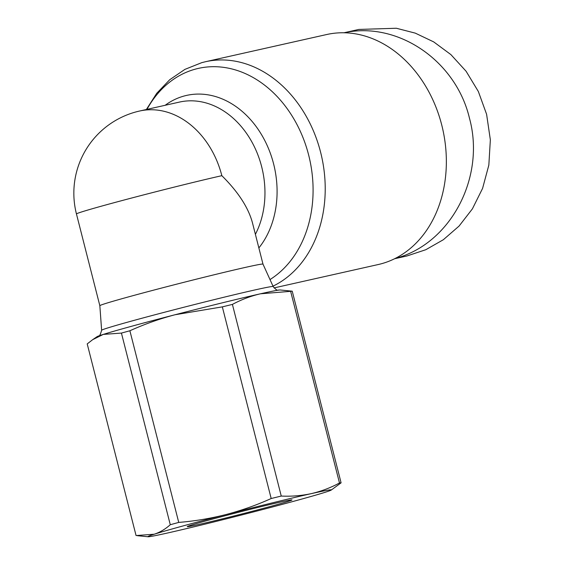 <?xml version="1.0" encoding="UTF-8"?>
<svg xmlns="http://www.w3.org/2000/svg" width="565" height="565" viewBox="0 0 565 565"><rect width="100%" height="100%" fill="white"/><g stroke="black" fill="none" stroke-linecap="round" stroke-linejoin="round"><path stroke-width="0.85" d="M76.452 213.958A84.185 1.907 -14.3 0 1 107.209 204.572A84.185 1.907 -14.3 0 1 221.84 175.68A84.185 66.14 77.4 0 0 139.59 111.022A84.185 84.185 0 0 0 76.452 213.958L99.836 305.707A84.185 1.907 -14.3 0 1 99.836 305.7A84.185 1.907 -14.3 0 1 130.593 296.321A84.185 1.907 -14.3 0 1 216.473 274.209A84.185 1.907 -14.3 0 1 262.986 264.116A84.185 1.907 -14.3 0 1 262.986 264.123M221.84 175.68C238.155 191.86 248.36 207.567 252.456 222.808L262.986 264.116L273.178 286.547A88.514 2.006 165.7 0 0 224.27 297.155A88.514 2.006 165.7 0 0 133.969 320.412A88.514 2.006 165.7 0 0 101.629 330.278L99.836 305.7M96.94 336.761A94.736 2.147 -14.3 0 1 102.512 334.649L104.045 334.169A94.736 2.147 -14.3 0 1 131.504 326.295A94.736 2.147 -14.3 0 1 172.996 315.27L177.149 314.204A94.736 2.147 -14.3 0 1 259.173 294.082L261.786 293.496A94.736 2.147 -14.3 0 1 280.395 290M253.233 511.996A94.708 2.147 165.7 0 0 296.787 500.442A94.708 2.147 165.7 0 0 325.023 492.327A94.708 2.147 165.7 0 0 331.245 490.053A94.708 2.147 165.7 0 0 311.414 493.605A94.708 2.147 165.7 0 0 226.007 514.545A94.708 2.147 165.7 0 0 182.446 526.1A94.708 2.147 165.7 0 0 154.21 534.222A94.708 2.147 165.7 0 0 148.058 536.75A94.708 2.147 165.7 0 0 167.826 532.943A94.708 2.147 165.7 0 0 253.233 511.996M178.738 522.413C194.621 521.128 210.371 518.508 226.007 514.545C241.594 510.442 256.658 505.096 271.186 498.521L222.335 306.873L175.072 314.74A94.708 2.147 165.7 0 0 131.518 326.295A94.708 2.147 165.7 0 0 103.282 334.409L92.667 339.671L87.215 343.901L136.066 535.549L154.21 534.222C159.973 532.315 165.326 529.151 170.277 524.73L121.426 333.082A106.284 2.408 -14.3 0 1 125.571 331.945A106.284 2.408 -14.3 0 1 129.886 330.765L178.738 522.413A106.284 2.408 165.7 0 0 174.423 523.593A106.284 2.408 165.7 0 0 170.277 524.73M272.252 505.95A54.056 1.229 165.7 0 0 291.978 499.898A54.056 1.229 165.7 0 0 261.687 506.501A54.056 1.229 165.7 0 0 206.988 520.598A54.056 1.229 165.7 0 0 187.241 526.594A54.056 1.229 165.7 0 0 216.473 520.301A54.056 1.229 165.7 0 0 272.252 505.95M121.426 333.082L103.282 334.409A94.708 2.147 165.7 0 0 97.06 336.676L92.667 339.671M222.335 306.873A106.284 2.408 -14.3 0 1 232.406 304.408L281.257 496.056C291.505 496.55 301.562 495.731 311.414 493.605C321.224 491.317 330.589 487.779 339.487 482.983L290.636 291.335L260.479 293.793A94.708 2.147 165.7 0 0 175.072 314.74C159.69 318.773 144.626 324.112 129.886 330.765M281.257 496.056A106.284 2.408 165.7 0 0 271.186 498.521M290.636 291.335A106.284 2.408 -14.3 0 1 292.239 291.187L280.247 289.986A94.708 2.147 165.7 0 0 260.479 293.793C250.796 296.025 241.439 299.563 232.406 304.408M292.239 291.187L341.091 482.835A106.284 2.408 165.7 0 0 339.487 482.983M341.091 482.835L331.245 490.053M102.512 334.649L104.045 334.162M172.996 315.27L177.149 314.204M259.173 294.082L261.786 293.496M273.001 286.158A117.859 92.596 -102.6 0 0 318.9 146.088A117.859 92.596 -102.6 0 0 205.462 61.733L326.598 34.543A117.859 92.596 77.4 0 1 442.268 127.16A117.859 92.596 77.4 0 1 381.509 263.721A117.859 92.596 77.4 0 1 378.211 264.54L274.032 287.924M344.05 32.784C397.633 20.99 455.842 60.61 469.444 118.134C485.773 177.417 450.517 244.066 395.218 258.445M343.923 32.784L358.832 29.437L396.333 28.25L415.275 33.13L433.701 41.895L450.877 54.593L466.09 71.246L478.35 91.509L486.599 114.285L490.349 139.823L488.838 165.1L482.581 188.392L472.404 208.852L459.07 226.071L443.356 239.715L425.826 249.709L406.962 255.966L394.631 258.735M139.59 111.022L179.423 102.088A84.185 66.14 77.4 0 1 251.114 140.6A84.185 66.14 77.4 0 1 255.394 234.334M258.862 247.936A89.136 70.025 -102.6 0 0 265.614 142.175A89.136 70.025 -102.6 0 0 184.028 96.043A89.136 70.025 -102.6 0 0 165.157 105.288M146.964 109.37A112.908 88.712 77.4 0 1 195.2 69.184A112.908 88.712 77.4 0 1 304.846 142.542A112.908 88.712 77.4 0 1 269.999 279.562M98.585 336.055C99.327 336.662 100.344 334.734 101.629 330.278M273.178 286.547C278.234 292.465 278.058 289.259 278.609 290.163M148.058 536.75L137.373 535.691M205.462 61.733L201.797 62.644L184.917 69.375L169.726 79.729L156.745 93.282L146.363 109.504"/></g></svg>
